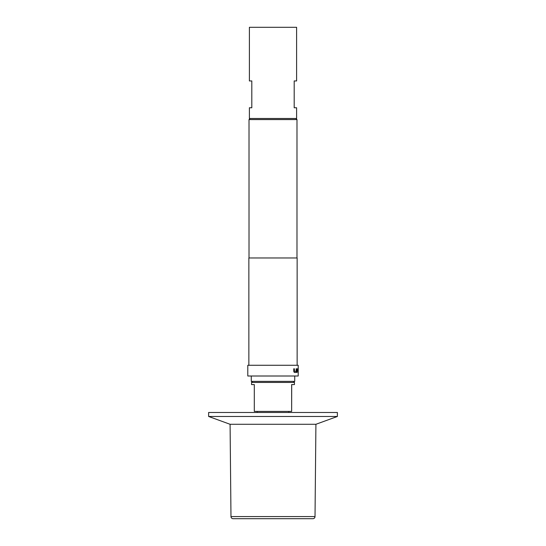 <?xml version="1.0" encoding="UTF-8"?>
<svg xmlns="http://www.w3.org/2000/svg" width="546" height="546" viewBox="0 0 546 546"><rect width="100%" height="100%" fill="white"/><g stroke="black" fill="none" stroke-linecap="round" stroke-linejoin="round"><path stroke-width="0.82" d="M251.542 382.439L251.542 384.582L254.306 384.582L254.306 411.404L291.646 411.404L291.646 384.582L294.458 384.582L294.458 382.439L251.542 382.439L252.614 381.367M294.724 376.003L294.724 381.367L251.276 381.367L251.276 376.003M296.608 107.767L294.192 107.767L294.192 80.944L296.608 80.944L296.608 27.3L249.392 27.3L249.392 80.944L251.808 80.944L251.808 107.767L249.392 107.767L249.392 118.496L296.608 118.496L296.608 107.767M250.095 118.496L249.017 119.574L249.017 257.978M295.905 118.496L296.983 119.574L249.017 119.574M297.29 368.789L296.99 372.468L297.331 369.915L298.027 369.915L298.041 372.468L298.048 368.789L297.29 368.789L297.939 368.789L298.041 369.84M298.041 372.468L298.143 369.84M296.144 371.266L294.424 371.341L294.383 368.789L293.762 368.789L293.762 371.417L294.342 372.468L296.171 372.468L296.567 368.789L296.144 368.789L296.144 371.266M298.212 365.274L247.788 365.274L247.788 376.003L298.212 376.003L298.212 365.274M297.14 365.274L297.14 257.978L248.86 257.978L248.86 365.274M296.983 119.574L296.983 257.978M230.084 424.283L230.978 516.577A2.143 2.143 0 0 0 233.122 518.7L312.878 518.7A2.143 2.143 0 0 0 315.022 516.577L315.916 424.283L230.084 424.283L208.627 416.475L208.627 412.483L337.373 412.483L337.373 416.475L208.627 416.475M315.916 424.283L337.373 416.475M291.646 411.404L291.694 384.582M297.311 369.99L296.99 372.468M294.294 371.266L294.294 368.789L293.762 368.789M296.567 371.417L296.075 372.468L294.342 372.468M296.464 371.417L296.144 368.789M230.978 516.577L315.022 516.577M257.173 411.404L257.173 412.483M293.386 381.367L294.458 382.439M288.827 411.404L288.827 412.483"/></g></svg>

